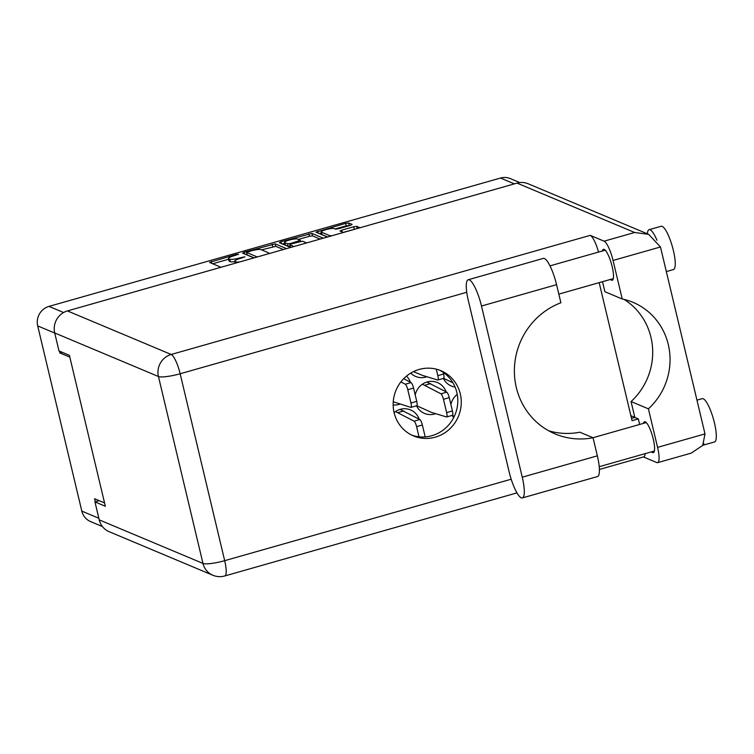 <?xml version="1.0" encoding="UTF-8"?>
<svg xmlns="http://www.w3.org/2000/svg" width="754" height="754" viewBox="0 0 754 754"><rect width="100%" height="100%" fill="white"/><g stroke="black" fill="none" stroke-linecap="round" stroke-linejoin="round"><path stroke-width="1.13" d="M329.715 236.36L329.526 235.568A6.758 1.197 -13.4 0 0 332.316 235.625M452.202 415.379A16.72 15.994 112.8 0 0 453.625 417.744M443.409 378.433A16.72 15.994 112.8 0 0 451.373 386.029A16.72 15.994 112.8 0 0 455.086 387.066M393.154 404.936A16.72 15.994 112.8 0 0 400.035 404.106M416.519 405.803A16.72 15.994 112.8 0 0 424.483 413.399A16.72 15.994 112.8 0 0 435.718 413.682M410.732 373.117A16.72 15.994 112.8 0 0 415.68 376.453A16.72 15.994 112.8 0 0 426.924 376.746M327.585 236.973L322.043 234.645A6.758 1.197 -13.4 0 1 321.788 234.409L321.204 231.949A6.758 1.197 -13.4 0 1 326.718 229.414A6.758 1.197 -13.4 0 1 334.097 228.585L335.436 229.15L338.48 228.764L350.412 225.38L352.099 224.419L348.659 222.977L345.615 223.363L315.964 232.157L327.424 237.02M321.204 231.949A6.758 1.197 -13.4 0 0 321.458 232.185L329.526 235.568M341.779 232.929A6.758 1.197 -13.4 0 0 342.41 232.204A6.758 1.197 -13.4 0 0 342.165 231.978L340.007 231.026L341.788 230.149L353.711 226.766L356.755 226.379L360.026 227.746M286.548 248.632L275.182 243.862L244.268 252.175L242.581 253.127L253.947 257.906M102.421 526.546L90.565 521.57A15.947 15.25 -67.2 0 1 81.818 511.108L37.7 325.916A15.947 15.25 -67.2 0 1 48.982 306.397L500.505 178.038A15.947 15.25 -67.2 0 1 510.317 178.604L519.76 182.572M234.862 261.591A8.077 1.433 -13.4 0 1 230.338 261.685L229.32 261.252A8.077 1.433 -13.4 0 1 229.018 260.978L228.434 258.518A8.077 1.433 -13.4 0 1 234.117 255.729L238.603 254.192L236.407 254.409L209.537 262.411L220.997 267.274M228.434 258.518A8.077 1.433 -13.4 0 0 228.735 258.792L229.753 259.225A8.077 1.433 -13.4 0 0 239.489 257.991L244.937 256.85L240.441 258.386A8.077 1.433 -13.4 0 0 234.767 261.176A8.077 1.433 -13.4 0 0 235.06 261.45L236.087 261.883A8.077 1.433 -13.4 0 0 239.951 261.883M281.44 243.58L280.997 241.732L279.319 242.684L290.686 247.463M280.997 241.732L311.92 233.42L323.287 238.189M306.633 242.929L302.552 241.214L291.591 243.844L289.819 244.72L293.994 246.52M59.434 351.119L59.868 352.947L69.82 357.132M104.561 502.927L94.599 498.743L95.324 501.787M59.868 352.947L62.214 352.288M457.244 394.38A16.72 15.994 112.8 0 0 450.901 404.578M419.205 419.177A16.72 15.994 112.8 0 0 410.544 409.931A16.72 15.994 112.8 0 0 394.097 412.636M410.402 382.24A16.72 15.994 112.8 0 0 406.481 376.114M446.095 391.816A16.72 15.994 112.8 0 0 437.433 382.561A16.72 15.994 112.8 0 0 415.218 395.002M228.603 259.253L212.685 263.777M283.4 249.527L275.776 246.322L261.581 249.876M246.954 254.041L245.634 254.409M267.595 254.023A8.077 1.433 -13.4 0 0 268.631 252.986A8.077 1.433 -13.4 0 0 268.33 252.713L260.978 249.621A8.077 1.433 -13.4 0 0 251.242 250.856L246.577 252.439L257.255 256.963M247.189 254.824L246.643 252.505M254.107 257.859L247.227 254.965M282.373 243.966L284.72 243.306M298.32 239.433L309.46 236.266L308.876 233.806M320.139 239.084L312.505 235.879L309.46 236.266M297.396 239.046A6.758 1.197 -13.4 0 0 290.017 239.866A6.758 1.197 -13.4 0 0 284.503 242.411A6.758 1.197 -13.4 0 0 284.758 242.637L287.594 243.834L290.639 243.448L300.328 240.328L297.396 239.046M284.503 242.411L285.087 244.871A6.758 1.197 -13.4 0 0 285.342 245.107L284.758 242.637M290.158 246.172L288.179 246.294L285.342 245.107M356.227 228.83L342.505 232.581M349.63 225.597L346.199 225.823L335.059 228.99M321.421 232.863L319.112 233.523M509.082 471.655A24.439 5.674 -105.9 0 0 521.25 497.819A24.439 5.674 -105.9 0 0 522.352 497.932A24.439 5.674 -105.9 0 0 522.258 477.188L481.486 306.03A24.439 5.674 -105.9 0 0 468.215 279.753A24.439 5.674 -105.9 0 0 468.309 300.497L509.082 471.655M647.366 233.806A22.507 5.231 74.1 0 1 649.109 229.678L661.135 226.257A22.507 5.231 74.1 0 1 662.163 226.36A22.507 5.231 74.1 0 1 672.87 248.471A22.507 5.231 74.1 0 1 673.454 269.555L666.329 271.581M649.109 229.678A22.507 5.231 74.1 0 1 650.127 229.782A22.507 5.231 74.1 0 1 656.951 240.243M696.95 400.138L702.21 398.649A22.507 5.231 74.1 0 1 703.228 398.753A22.507 5.231 74.1 0 1 713.934 420.855A22.507 5.231 74.1 0 1 714.519 441.948L702.794 445.284M703.868 443.465A22.507 5.231 74.1 0 1 702.851 445.199M602.389 250.978A16.079 3.732 74.1 0 1 603.445 249.338A16.079 3.732 74.1 0 1 604.18 249.414A16.079 3.732 74.1 0 1 611.824 265.21A16.079 3.732 74.1 0 1 612.239 280.271A16.079 3.732 74.1 0 1 611.513 280.196A16.079 3.732 74.1 0 1 610.486 279.432M643.464 423.371A16.079 3.732 74.1 0 1 644.519 421.731A16.079 3.732 74.1 0 1 645.245 421.806A16.079 3.732 74.1 0 1 652.898 437.603A16.079 3.732 74.1 0 1 653.313 452.664A16.079 3.732 74.1 0 1 652.578 452.589A16.079 3.732 74.1 0 1 651.55 451.825M419.149 369.441A35.372 33.826 112.8 0 0 393.286 401.364A35.372 33.826 112.8 0 0 413.522 435.925A35.372 33.826 112.8 0 0 435.284 437.169A35.372 33.826 112.8 0 0 461.146 405.256A35.372 33.826 112.8 0 0 440.911 370.695A35.372 33.826 112.8 0 0 419.149 369.441M439.148 370.016A35.372 33.826 -67.2 0 1 457.584 404.775A35.372 33.826 -67.2 0 1 431.816 435.718A35.372 33.826 -67.2 0 1 411.807 435.143M548.686 430.788A70.744 67.653 112.8 0 0 579.864 432.212L593.04 437.744L597.356 455.84L522.258 477.188M522.352 497.932L597.451 476.575A24.439 5.674 -105.9 0 0 597.356 455.84M643.407 456.943L656.838 462.579A18.011 4.185 -105.9 0 0 657.648 462.654A18.011 4.185 -105.9 0 0 657.582 447.376L704.999 433.899L660.466 246.973L648.685 234.362L634.651 232.486L517.037 183.109A18.011 17.219 -67.2 0 1 528.111 183.75L648.685 234.362M660.466 246.973L613.049 260.45L622.229 298.989L604.896 291.713L602.512 281.704M613.049 260.45A18.011 4.185 -105.9 0 0 604.086 241.176L590.222 235.352A18.011 4.185 74.1 0 1 598.525 252.081M466.745 292.279L180.149 373.758L224.683 560.674A18.011 3.195 -13.4 0 1 202.977 563.426A18.011 17.219 112.8 0 0 212.854 575.245L109.113 531.683A18.011 17.219 -67.2 0 1 99.236 519.874L202.977 563.426L158.453 376.51L54.703 332.948L58.982 350.93L69.387 355.294L105.353 506.264L94.947 501.891L99.236 519.874M99.217 500.684L94.947 501.891M54.703 332.948A18.011 17.219 -67.2 0 1 67.445 310.921L517.037 183.109M624.048 299.404A64.316 61.508 -67.2 0 1 631.06 401.552L634.849 417.443L638.318 418.894L639.637 424.455M638.318 418.894L632.059 420.675L599.176 282.646M634.849 417.443L631.513 418.385M630.862 415.68L634.821 417.339M631.06 401.552L648.402 408.838L657.582 447.376M645.16 453.644A18.011 4.185 74.1 0 1 643.784 456.839L599.383 469.459M648.402 408.838A64.316 61.508 112.8 0 0 633.011 302.345A64.316 61.508 112.8 0 0 622.229 298.989M704.999 433.899L702.737 445.369L691.295 453.097L657.648 462.654M593.04 437.744A70.744 67.653 112.8 0 1 555.114 433.918A70.744 67.653 112.8 0 1 514.445 367.735A70.744 67.653 112.8 0 1 560.891 302.769L556.575 284.682A24.439 5.674 -105.9 0 0 543.304 258.405L468.215 279.753M443.239 372.401L443.616 374.003A5.146 1.197 74.1 0 1 443.644 378.367L452.928 382.778M436.302 369.158L437.848 375.643A5.146 1.197 74.1 0 1 437.867 380.007A5.146 1.197 74.1 0 1 437.678 380.007L422.494 375.407L413.475 371.618M426.887 382.052L446.745 392.155A5.146 1.197 74.1 0 1 449.252 397.641L452.419 410.939A5.146 1.197 74.1 0 1 452.438 415.303L454.21 416.557M416.736 405.737L431.297 412.344L446.481 416.943A5.146 1.197 74.1 0 0 446.66 416.953A5.146 1.197 74.1 0 0 446.641 412.579L443.475 399.281A5.146 1.197 74.1 0 0 440.967 393.805L422.372 384.22M430.619 383.616L424.841 385.256M403.692 378.678L411.053 382.58A5.146 1.197 74.1 0 1 413.56 388.065L416.736 401.364A5.146 1.197 74.1 0 1 416.755 405.737L410.977 407.377A5.146 1.197 74.1 0 1 410.789 407.367L393.249 401.778M400.883 381.892L405.275 384.229A5.146 1.197 74.1 0 1 407.791 389.705L410.958 403.004A5.146 1.197 74.1 0 1 410.977 407.377M399.997 409.413L419.855 419.526A5.146 1.197 74.1 0 1 422.363 425.011L425.199 436.896M395.482 411.58L414.078 421.166A5.146 1.197 74.1 0 1 416.585 426.651L419.007 436.792M403.729 410.977L397.952 412.617M48.982 306.397L63.59 312.533M514.379 183.863L500.505 178.038M54.731 333.061L37.7 325.916M81.818 511.108L98.849 518.262M229.32 261.252L228.735 258.792M230.338 261.685L229.753 259.225M239.64 258.622L239.489 257.991M242.892 257.689L242.741 257.067M235.474 263.155L235.06 261.45M236.332 262.91L236.087 261.883M211.751 263.391L211.308 261.544M236.558 255.031L236.407 254.409M275.776 246.322L275.182 243.862M244.701 254.023L244.268 252.175M272.731 246.709L272.137 244.249M312.505 235.879L311.92 233.42M290.497 247.265L289.913 244.805M288.179 246.294L287.594 243.834M290.799 244.107L290.639 243.448M298.707 241.827L298.556 241.195M322.043 234.645L321.458 232.185M342.222 232.006L341.788 230.149M354.305 229.225L353.711 226.766M357.273 228.528L356.755 226.379M318.179 233.137L317.736 231.29M346.199 225.823L345.615 223.363M349.243 225.437L348.659 222.977M212.854 575.245A18.011 18.011 0 0 0 224.758 575.962A18.011 4.185 -105.9 0 0 224.683 560.674L511.193 479.224M67.445 310.921L171.196 354.474L590.222 235.352M604.086 241.176L634.651 232.486M180.149 373.758A18.011 4.185 -105.9 0 0 171.196 354.474A18.011 17.219 -67.2 0 0 158.453 376.51A18.011 3.195 -13.4 0 0 180.149 373.758M556.575 284.682L481.486 306.03M443.616 374.003L437.848 375.643M449.252 397.641L443.475 399.281M446.745 392.155L440.967 393.805M452.419 410.939L446.641 412.579M413.56 388.065L407.791 389.705M411.053 382.58L405.275 384.229M416.736 401.364L410.958 403.004M422.363 425.011L416.585 426.651M419.855 419.526L414.078 421.166M235.248 263.221L234.767 261.176M247.161 254.909L246.577 252.439M268.801 253.683L268.631 252.986M290.403 247.18L289.819 244.72M300.573 241.337L300.328 240.328M342.533 232.722L342.41 232.204M599.213 466.707L654.368 451.024M558.827 294.117L613.294 278.631M550.005 265.87L605.208 250.177M592.983 437.725L646.282 422.57M224.758 575.962L516.961 492.89M443.644 378.367L437.867 380.007M452.438 415.303L446.66 416.953"/></g></svg>
